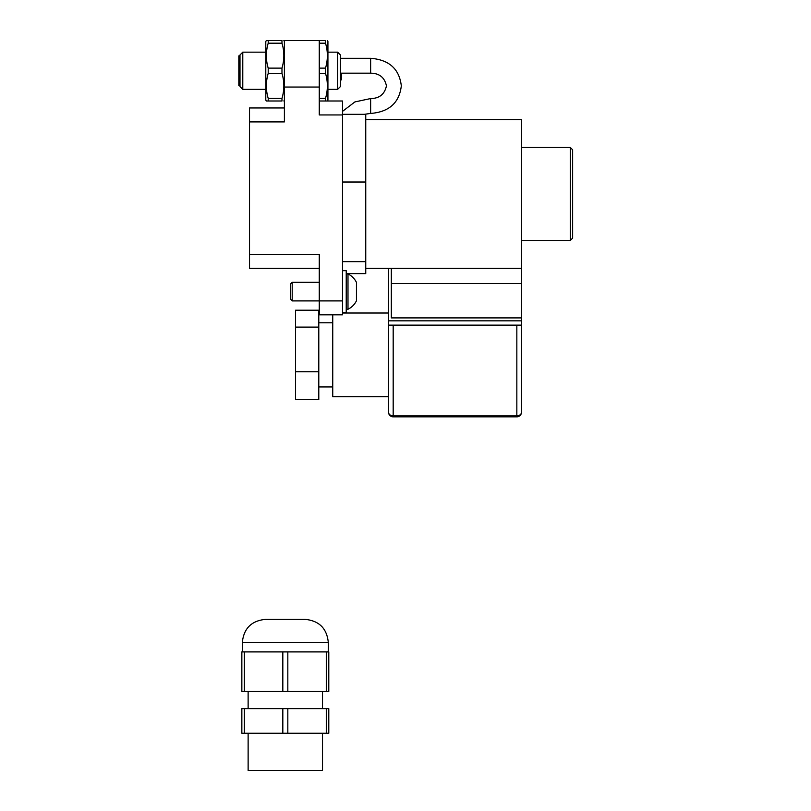<?xml version="1.0" encoding="UTF-8"?>
<svg xmlns="http://www.w3.org/2000/svg" width="811" height="811" viewBox="0 0 811 811"><rect width="100%" height="100%" fill="white"/><g stroke="black" fill="none" stroke-linecap="round" stroke-linejoin="round"><path stroke-width="1.22" d="M319.26 100.99L342.506 100.99L342.506 314.84L319.26 314.84L319.26 254.411L249.524 254.411L249.524 107.964L284.397 107.964M249.524 121.903L284.397 121.903L284.397 40.55L319.26 40.55L319.26 114.939L342.506 114.939M319.26 268.35L249.524 268.35L249.524 254.411M365.751 268.35L521.493 268.35L521.493 283.556L391.318 283.556L521.493 283.556L521.493 317.902L391.318 317.902L391.318 268.35M570.305 147.48L572.637 149.802L572.637 238.13L570.305 240.461L570.305 147.48L521.493 147.48M521.493 268.35L521.493 119.582L365.751 119.582M346.226 273.611L365.751 273.611L365.751 114.331L342.506 114.331M342.506 261.649L365.751 261.649M342.506 152.752L342.506 182.019L365.751 182.019M521.493 317.902L521.493 320.832L388.53 320.832L388.53 268.35M521.493 343.317L521.493 320.832M392.595 325.13A4.653 3.66 -0 0 0 393.183 325.15L393.183 415.861L516.84 415.861L516.84 416.844A4.653 4.653 0 0 0 521.493 412.191L521.493 325.13L388.53 325.13L388.53 320.832M393.183 325.15L516.84 325.15A4.653 3.66 -0 0 0 517.428 325.13M332.743 314.84L332.743 396.701L388.53 396.701L388.53 412.191L388.53 325.13M318.794 371.752L318.794 399.519L295.549 399.519L295.549 371.752L318.794 371.752L318.794 310.207L295.549 310.207L295.549 327.097L318.794 327.097M295.549 371.752L295.549 327.097M340.417 73.892L341.34 73.892L341.34 79.914L340.417 79.914M337.619 52.168L340.417 54.966L340.417 86.574L337.619 89.362L337.619 52.168L327.928 52.168M265.795 52.168L242.783 52.168L242.783 89.362L265.795 89.362M242.783 52.168L239.995 54.966L239.995 86.574L242.783 89.362M238.829 85.642L238.829 55.888L238.829 85.642L239.995 85.642M327.391 40.55L327.928 41.483L327.928 100.057L327.391 100.99M319.26 43.196L325.515 43.196L325.515 40.55C327.989 40.55 327.989 40.55 325.515 40.55L319.26 40.55M325.515 43.196C327.989 51.458 327.989 59.771 325.515 68.124L319.26 68.124M319.26 73.406L325.515 73.406L325.515 68.124M325.515 73.406C327.989 81.678 327.989 89.991 325.515 98.344L319.26 98.344M325.515 100.99C327.989 100.99 327.989 100.99 325.515 100.99L325.515 98.344M268.208 73.406L281.975 73.406L281.975 68.124L268.208 68.124C265.734 59.862 265.734 51.549 268.208 43.196L268.208 40.55L266.332 40.55L265.795 41.483L265.795 100.057L266.332 100.99L268.208 100.99L268.208 98.344C265.734 90.082 265.734 81.769 268.208 73.406L268.208 68.124M281.975 73.406C284.458 81.678 284.458 89.991 281.975 98.344L268.208 98.344M268.208 100.99L281.975 100.99C284.458 100.99 284.458 100.99 281.975 100.99L281.975 98.344M268.208 43.196L281.975 43.196L281.975 40.55C284.458 40.55 284.458 40.55 281.975 40.55L268.208 40.55M281.975 43.196C284.458 51.458 284.458 59.771 281.975 68.124M248.125 733.256L248.125 770.45L322.514 770.45L322.514 733.256M265.562 619.361L305.078 619.361C319.199 620.739 326.945 628.484 328.323 642.606L242.317 642.606C243.695 628.484 251.44 620.739 265.562 619.361M244.354 691.418L241.85 691.418L241.85 651.902L244.354 651.902L244.354 691.418L282.826 691.418L282.826 651.902L244.354 651.902M282.826 651.902L287.824 651.902L287.824 691.418L326.296 691.418L326.296 651.902L287.824 651.902M326.296 651.902L328.79 651.902L328.79 691.418L326.296 691.418M282.826 691.418L287.824 691.418M244.354 733.256L241.85 733.256L241.85 708.621L244.354 708.621L244.354 733.256L282.826 733.256L282.826 708.621L244.354 708.621M282.826 708.621L287.824 708.621L287.824 733.256L326.296 733.256L326.296 708.621L287.824 708.621M326.296 708.621L328.79 708.621L328.79 733.256L326.296 733.256M282.826 733.256L287.824 733.256M356.455 300.8L356.455 282.39A18.592 18.592 0 0 0 347.99 273.936L347.99 309.265A18.592 18.592 0 0 0 356.455 300.8L356.455 300.8A18.592 18.592 0 0 1 347.99 309.265L346.226 309.265M342.506 270.681L346.226 270.681L346.226 312.519L342.506 312.519M292.203 282.299L292.203 300.901L290.439 299.127L290.439 284.063L292.203 282.299L319.26 282.299M356.455 286.222L356.455 296.796M292.203 300.901L342.506 300.901M347.99 273.936L346.226 273.936M284.397 87.041L319.26 87.041M521.493 412.191A4.653 3.66 180 0 1 516.84 415.861L516.84 325.15M393.183 415.861A4.653 3.66 180 0 1 388.53 412.191A4.653 4.653 0 0 0 393.183 416.844L393.183 415.861M340.417 73.172L370.637 73.172L370.637 58.301C389.098 59.75 399.326 68.935 401.313 85.865C399.326 102.794 389.098 111.989 370.637 113.439L364.159 114.331M342.506 111.381L354.894 101.922L370.637 98.557L370.637 113.439M570.305 240.461L521.493 240.461M516.84 416.844L393.183 416.844M318.794 386.938L332.743 386.938M342.506 313.016L388.53 313.016M318.794 322.778L332.743 322.778M370.637 98.557C379.366 98.486 384.637 94.258 386.441 85.865C384.637 77.481 379.366 73.254 370.637 73.172M238.829 55.888L239.995 55.888M337.619 89.362L327.928 89.362M340.417 58.301L370.637 58.301M284.397 100.057L283.86 100.99M284.397 41.483L283.86 40.55M248.125 708.621L248.125 691.418M242.317 651.902L242.317 642.606M328.323 651.902L328.323 642.606M322.514 708.621L322.514 691.418"/></g></svg>
